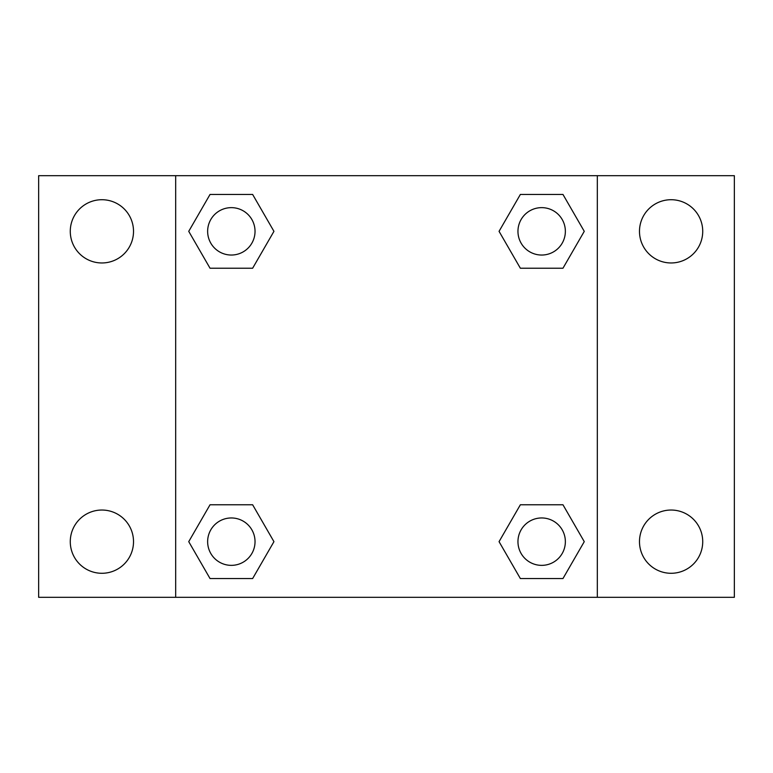 <?xml version="1.0" encoding="UTF-8"?>
<svg xmlns="http://www.w3.org/2000/svg" width="773" height="773" viewBox="0 0 773 773"><rect width="100%" height="100%" fill="white"/><g stroke="black" fill="none" stroke-linecap="round" stroke-linejoin="round"><path stroke-width="1.16" d="M38.65 175.684L734.35 175.684L734.35 597.316L38.65 597.316L38.65 175.684M671.109 199.714A31.625 31.625 0 0 1 702.725 231.34A31.625 31.625 0 0 1 671.109 262.965A31.625 31.625 0 0 1 639.484 231.34A31.625 31.625 0 0 1 671.109 199.714M671.109 510.035A31.625 31.625 0 0 1 702.725 541.66A31.625 31.625 0 0 1 671.109 573.286A31.625 31.625 0 0 1 639.484 541.66A31.625 31.625 0 0 1 671.109 510.035M101.891 510.035A31.625 31.625 0 0 1 133.516 541.66A31.625 31.625 0 0 1 101.891 573.286A31.625 31.625 0 0 1 70.275 541.66A31.625 31.625 0 0 1 101.891 510.035M101.891 199.714A31.625 31.625 0 0 1 133.516 231.34A31.625 31.625 0 0 1 101.891 262.965A31.625 31.625 0 0 1 70.275 231.34A31.625 31.625 0 0 1 101.891 199.714M210.034 504.769L252.636 504.769L273.942 541.66L252.636 578.552L210.034 578.552L188.738 541.66L210.034 504.769L252.636 504.769L210.034 504.769M520.364 194.448L562.966 194.448L584.262 231.34L562.966 268.231L520.364 268.231L499.058 231.34L520.364 194.448L562.966 194.448L520.364 194.448M175.684 597.316L175.684 175.684M597.316 175.684L597.316 597.316M210.034 194.448L252.636 194.448L273.942 231.34L252.636 268.231L210.034 268.231L188.738 231.34L210.034 194.448L252.636 194.448L210.034 194.448M520.364 504.769L562.966 504.769L584.262 541.66L562.966 578.552L520.364 578.552L499.058 541.66L520.364 504.769L562.966 504.769L520.364 504.769M562.966 578.552L520.364 578.552L562.966 578.552M565.363 541.66A23.692 23.692 0 0 0 529.814 521.137A23.692 23.692 0 0 0 529.814 562.184A23.692 23.692 0 0 0 565.363 541.66M252.636 578.552L210.034 578.552L252.636 578.552M255.032 541.66A23.692 23.692 0 0 0 219.493 521.137A23.692 23.692 0 0 0 219.493 562.184A23.692 23.692 0 0 0 255.032 541.66M562.966 268.231L520.364 268.231L562.966 268.231M565.363 231.34A23.692 23.692 0 0 0 529.814 210.816A23.692 23.692 0 0 0 529.814 251.863A23.692 23.692 0 0 0 565.363 231.34M252.636 268.231L210.034 268.231L252.636 268.231M255.032 231.34A23.692 23.692 0 0 0 219.493 210.816A23.692 23.692 0 0 0 219.493 251.863A23.692 23.692 0 0 0 255.032 231.34"/></g></svg>
